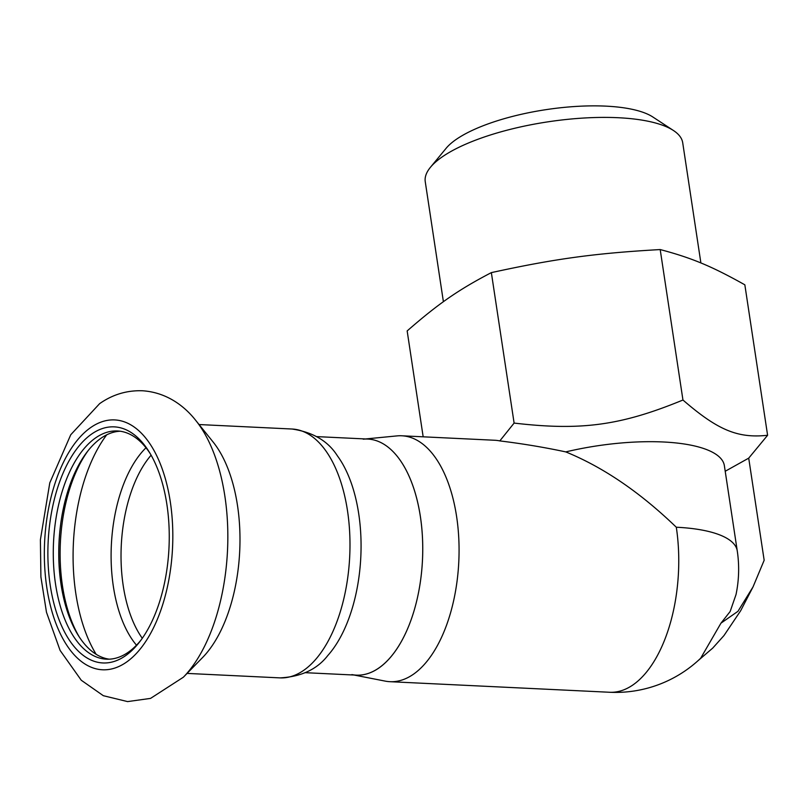 <?xml version="1.0" encoding="UTF-8"?>
<svg xmlns="http://www.w3.org/2000/svg" width="808" height="808" viewBox="0 0 808 808"><rect width="100%" height="100%" fill="white"/><g stroke="black" fill="none" stroke-linecap="round" stroke-linejoin="round"><path stroke-width="1.21" d="M183.366 677.215L202.677 657.439A124.573 63.771 -87.2 0 0 213.049 441.936L195.728 420.392C184.517 406.071 166.63 392.385 142.561 390.769C126.917 390.234 112.595 394.526 99.616 403.657L70.751 434.755L49.783 482.881L40.4 539.795L40.905 576.952L46.48 612.292L60.105 650.43L81.275 680.255L103.333 695.698L127.593 701.596L150.551 698.395L183.366 677.215A148.45 76.002 -87.2 0 0 195.728 420.392M91.779 433.957A118.17 60.499 -87.2 0 0 52.954 599.587A118.17 60.499 -87.2 0 0 140.006 641.421A118.17 60.499 -87.2 0 0 149.137 451.854A118.17 60.499 -87.2 0 0 91.779 433.957M150.147 453.52A114.231 58.479 -87.2 0 0 117.433 430.967A114.231 58.479 -87.2 0 0 95.718 437.825A114.231 58.479 -87.2 0 0 53.52 563.509A114.231 58.479 -87.2 0 0 106.444 659.177A114.231 58.479 -87.2 0 0 141.178 639.865M120.17 431.219A114.231 58.479 -87.2 0 0 101.212 438.087A114.231 58.479 -87.2 0 0 87.032 452.036A114.231 58.479 -87.2 0 0 78.204 635.28A114.231 58.479 -87.2 0 0 109.201 659.177M88.193 450.541A118.17 60.499 -87.2 0 0 79.224 636.876M305.394 672.69L356.368 675.145A118.17 60.499 -87.2 0 0 422.483 560.015A118.17 60.499 -87.2 0 0 367.731 439.067L316.766 436.613M291.991 429.018A124.573 63.771 -87.2 0 1 349.702 556.51A124.573 63.771 -87.2 0 1 280.012 677.882C301.182 676.791 317.11 669.337 327.806 655.53A118.17 60.499 -87.2 0 0 337.411 455.853C328.099 441.077 312.959 432.139 291.991 429.018L199.071 424.543M660.197 249.561L682.952 400.021C717.847 430.199 737.755 438.491 767.6 435.28L744.845 284.82C711.707 266.236 691.789 257.944 660.197 249.561C594.86 253.278 555.146 258.701 491.355 272.619C458.389 289.82 438.582 303.535 407.161 330.926L423.17 436.815M700.889 262.964L682.71 142.763A130.189 40.844 171.4 0 0 673.458 130.512A130.189 40.844 171.4 0 0 547.875 121.846A130.189 40.844 171.4 0 0 430.462 167.266A130.189 40.844 171.4 0 0 425.25 181.699L443.4 301.727M430.462 167.266L446.117 148.298A110.787 34.754 -8.6 0 1 546.026 109.646A110.787 34.754 -8.6 0 1 652.894 117.029L673.458 130.512M767.6 435.28L748.713 458.146L764.166 560.267L753.026 586.921L737.957 611.323L720.968 623.16L730.149 611.515L736.017 594.567A123.099 123.099 0 0 0 737.26 550.905L724.362 465.661A123.099 38.622 171.4 0 0 565.772 451.904C544.703 447.39 522.715 443.723 499.819 440.905L514.11 423.079C581.194 430.957 620.908 425.533 682.952 400.021M491.355 272.619L514.11 423.079M565.772 451.904C603.293 467.226 640.128 492.335 676.306 527.23A123.099 63.024 92.8 0 1 633.018 684.881A123.099 63.024 92.8 0 1 609.626 692.264A123.099 123.099 0 0 0 700.677 658.227L720.968 623.16M725.21 471.266L748.713 458.146M365.479 438.966L397.061 435.896A123.099 63.024 92.8 0 1 401.768 435.785A123.099 63.024 92.8 0 1 458.803 538.865A123.099 63.024 92.8 0 1 413.332 674.306A123.099 63.024 92.8 0 1 389.931 681.689A123.099 63.024 92.8 0 1 385.254 681.124L354.116 675.034M363.216 439.178A118.17 60.499 92.8 0 1 422.231 533.704A118.17 60.499 92.8 0 1 378.831 668.054A118.17 60.499 92.8 0 1 351.884 674.599M401.768 435.785L494.718 440.259A123.099 63.024 92.8 0 1 499.819 440.905M90.799 427.493A125.068 64.024 -87.2 0 0 63.973 640.643A125.068 64.024 -87.2 0 0 170.902 566.59A125.068 64.024 -87.2 0 0 90.799 427.493M106.707 434.825A137.512 70.397 -87.2 0 0 96.142 654.298M145.996 447.773A112.767 57.732 -87.2 0 0 111.353 545.036A112.767 57.732 -87.2 0 0 136.491 645.188M151.116 455.197A109.312 55.964 -87.2 0 0 142.299 638.29M676.306 527.23A123.099 38.622 -8.6 0 1 737.26 550.905M280.012 677.882L187.092 673.407M753.026 586.921L740.663 610.737L723.978 635.553L712.707 648.117L697.94 660.762M389.931 681.689L609.626 692.264"/></g></svg>
